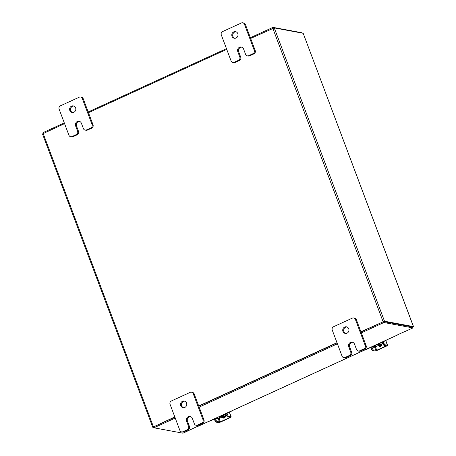 <?xml version="1.0" encoding="UTF-8"?>
<svg xmlns="http://www.w3.org/2000/svg" width="456" height="456" viewBox="0 0 456 456"><rect width="100%" height="100%" fill="white"/><g stroke="black" fill="none" stroke-linecap="round" stroke-linejoin="round"><path stroke-width="0.68" d="M72.578 112.546A3.357 3.112 100.5 0 1 73.792 106.026M75.616 107.872A3.357 3.112 100.5 0 1 72.105 112.495A3.357 3.112 100.5 0 1 70.321 107.126A3.357 3.112 100.5 0 1 75.616 107.872M79.572 121.399A3.357 3.112 -79.5 0 0 76.534 126.073L78.546 131.419A2.548 2.365 100.5 0 1 77.224 134.765L72.937 136.726A2.548 2.365 100.5 0 1 71.592 136.897L70.657 136.726A2.548 2.365 -79.5 0 0 72.002 136.555L72.937 136.726M77.224 134.765L76.289 134.588L72.002 136.555M70.657 136.726A2.548 2.365 -79.5 0 1 68.924 135.221L59.12 109.149A2.548 2.365 -79.5 0 1 60.448 105.809L79.213 97.213A2.548 2.365 -79.5 0 1 80.558 97.042L81.493 97.219A2.548 2.365 100.5 0 1 83.226 98.718L93.024 124.79A2.548 2.365 100.5 0 1 91.702 128.136L87.415 130.097A2.548 2.365 100.5 0 1 86.07 130.268L85.141 130.097A2.548 2.365 -79.5 0 0 86.48 129.926L87.415 130.097M91.702 128.136L90.767 127.959L86.48 129.926M83.226 98.718L82.291 98.547L92.089 124.619L93.024 124.79M90.767 127.959A2.548 2.365 -79.5 0 0 92.089 124.619M82.291 98.547A2.548 2.365 -79.5 0 0 80.558 97.042M76.289 134.588A2.548 2.365 -79.5 0 0 77.611 131.248L78.546 131.419M85.141 130.097A2.548 2.365 -79.5 0 1 83.402 128.592L81.39 123.245A3.357 3.112 -79.5 0 0 76.101 122.499A3.357 3.112 -79.5 0 0 75.599 125.896L77.611 131.248M183.523 407.704A3.357 3.112 100.5 0 1 184.737 401.183M186.555 403.03A3.357 3.112 100.5 0 1 183.05 407.658A3.357 3.112 100.5 0 1 181.266 402.283A3.357 3.112 100.5 0 1 186.555 403.03M190.511 416.556A3.357 3.112 -79.5 0 0 187.479 421.23L189.485 426.577A2.548 2.365 100.5 0 1 188.163 429.922L183.876 431.883A2.548 2.365 100.5 0 1 182.537 432.054L181.602 431.883A2.548 2.365 -79.5 0 0 182.947 431.712L183.876 431.883M188.163 429.922L187.234 429.751L182.947 431.712M181.602 431.883A2.548 2.365 -79.5 0 1 179.863 430.384L170.065 404.312A2.548 2.365 -79.5 0 1 171.388 400.966L190.158 392.377A2.548 2.365 -79.5 0 1 191.497 392.206L192.432 392.377A2.548 2.365 100.5 0 1 194.17 393.876L203.969 419.947A2.548 2.365 100.5 0 1 202.646 423.293L198.36 425.254A2.548 2.365 100.5 0 1 197.015 425.425L196.08 425.254A2.548 2.365 -79.5 0 0 197.425 425.083L198.36 425.254M202.646 423.293L201.712 423.122L197.425 425.083M194.17 393.876L193.236 393.705L203.034 419.776L203.969 419.947M201.712 423.122A2.548 2.365 -79.5 0 0 203.034 419.776M193.236 393.705A2.548 2.365 -79.5 0 0 191.497 392.206M187.234 429.751A2.548 2.365 -79.5 0 0 188.556 426.406L189.485 426.577M196.08 425.254A2.548 2.365 -79.5 0 1 194.347 423.755L192.335 418.403A3.357 3.112 -79.5 0 0 187.045 417.656A3.357 3.112 -79.5 0 0 186.544 421.053L188.556 426.406M234.76 38.298A3.357 3.112 100.5 0 1 235.974 31.777M237.798 33.63A3.357 3.112 100.5 0 1 234.287 38.253A3.357 3.112 100.5 0 1 232.503 32.883A3.357 3.112 100.5 0 1 237.798 33.63M241.748 47.15A3.357 3.112 -79.5 0 0 238.716 51.824L240.728 57.177A2.548 2.365 100.5 0 1 239.406 60.517L235.119 62.483A2.548 2.365 100.5 0 1 233.774 62.654L232.839 62.478A2.548 2.365 -79.5 0 0 234.184 62.307L235.119 62.483M239.406 60.517L238.471 60.346L234.184 62.307M232.839 62.478A2.548 2.365 -79.5 0 1 231.106 60.979L221.302 34.907A2.548 2.365 -79.5 0 1 222.625 31.561L241.395 22.971A2.548 2.365 -79.5 0 1 242.74 22.8L243.669 22.971A2.548 2.365 100.5 0 1 245.408 24.476L255.206 50.548A2.548 2.365 100.5 0 1 253.884 53.888L249.597 55.854A2.548 2.365 100.5 0 1 248.252 56.025L247.317 55.849A2.548 2.365 -79.5 0 0 248.662 55.678L249.597 55.854M253.884 53.888L252.949 53.717L248.662 55.678M245.408 24.476L244.473 24.299L254.271 50.371L255.206 50.548M252.949 53.717A2.548 2.365 -79.5 0 0 254.271 50.371M244.473 24.299A2.548 2.365 -79.5 0 0 242.74 22.8M238.471 60.346A2.548 2.365 -79.5 0 0 239.793 57L240.728 57.177M247.317 55.849A2.548 2.365 -79.5 0 1 245.584 54.349L243.572 49.003A3.357 3.112 -79.5 0 0 238.283 48.256A3.357 3.112 -79.5 0 0 237.781 51.653L239.793 57M345.705 333.461A3.357 3.112 100.5 0 1 346.913 326.935M348.737 328.787A3.357 3.112 100.5 0 1 345.226 333.41A3.357 3.112 100.5 0 1 343.448 328.041A3.357 3.112 100.5 0 1 348.737 328.787M352.693 342.308A3.357 3.112 -79.5 0 0 349.661 346.982L351.667 352.334A2.548 2.365 100.5 0 1 350.345 355.68L346.058 357.641A2.548 2.365 100.5 0 1 344.713 357.812L343.784 357.635A2.548 2.365 -79.5 0 0 345.129 357.464L346.058 357.641M350.345 355.68L349.41 355.503L345.129 357.464M343.784 357.635A2.548 2.365 -79.5 0 1 342.046 356.136L332.247 330.064A2.548 2.365 -79.5 0 1 333.57 326.718L352.334 318.128A2.548 2.365 -79.5 0 1 353.679 317.957L354.614 318.134A2.548 2.365 100.5 0 1 356.347 319.633L366.151 345.705A2.548 2.365 100.5 0 1 364.828 349.051L360.542 351.012A2.548 2.365 100.5 0 1 359.197 351.183L358.262 351.006A2.548 2.365 -79.5 0 0 359.607 350.835L360.542 351.012M364.828 349.051L363.894 348.874L359.607 350.835M356.347 319.633L355.418 319.457L365.216 345.528L366.151 345.705M363.894 348.874A2.548 2.365 -79.5 0 0 365.216 345.528M355.418 319.457A2.548 2.365 -79.5 0 0 353.679 317.957M349.41 355.503A2.548 2.365 -79.5 0 0 350.738 352.157L351.667 352.334M358.262 351.006A2.548 2.365 -79.5 0 1 356.529 349.507L354.517 344.16A3.357 3.112 -79.5 0 0 349.228 343.414A3.357 3.112 -79.5 0 0 348.726 346.811L350.738 352.157M379.324 343.322A2.679 2.479 100.5 0 1 376.816 344.468L377.186 344.536A2.679 2.479 -79.5 0 0 379.888 343.066M381.552 342.302A2.485 0.513 159.4 0 0 381.182 342.769A2.485 0.513 159.4 0 0 381.364 342.878L382.612 343.14L382.003 343.596L381.763 342.952M375.932 346.588L382.476 343.681L375.932 346.588L374.541 346.754L374.142 345.694M382.476 343.681A2.348 0.484 159.4 0 0 382.766 343.545M382.379 342.325L387.15 339.743M376.063 346.611A2.348 0.484 159.4 0 1 373.441 347.261L372.273 347.044L370.785 347.438L366.379 349.45A1.613 1.493 100.5 0 1 365.661 349.575M373.213 346.121L373.373 346.537L374.541 346.754M373.373 346.537A2.485 0.513 159.4 0 0 371.663 346.828M388.05 339.327A1.613 1.493 100.5 0 1 387.463 339.8M382.544 343.864L382.071 343.778M378.919 345.551A3.357 3.112 -79.5 0 0 381.803 344.554M379.101 345.58A3.357 3.112 -79.5 0 0 381.786 344.867L381.757 344.89M379.056 345.466A3.357 3.112 -79.5 0 0 380.88 344.628M378.93 345.523A3.357 3.112 -79.5 0 0 381.398 344.388M380.236 345.825A3.391 3.141 100.5 0 1 380.23 345.825L379.386 345.665L380.236 345.825L381.108 345.329M378.56 345.688A1.887 1.75 -79.5 0 0 381.769 344.223M372.364 348.39A1.676 0.53 65.4 0 0 373.567 350.043L372.466 350.55A1.676 0.53 -114.6 0 1 371.264 348.897L372.364 348.39L371.765 346.799M372.466 350.55L374.798 350.983A1.949 0.399 159.4 0 0 377.197 350.345L386.466 346.104A1.949 0.399 159.4 0 0 387.566 345.289A1.949 0.399 159.4 0 0 387.423 345.203L385.092 344.77L383.992 345.272L386.323 345.705L385.993 346.018L376.724 350.259L373.567 350.043M383.992 345.272A1.676 0.53 -114.6 0 1 382.795 343.619L382.191 342.011M378.913 345.528A1.887 1.75 -79.5 0 0 379.945 346.531M382.795 343.619L383.895 343.117L383.353 341.681M383.895 343.117A1.676 0.53 65.4 0 0 385.092 344.77M371.264 348.897L370.728 347.461M222.933 414.914A2.679 2.479 100.5 0 1 220.43 416.066L220.801 416.134A2.679 2.479 -79.5 0 0 223.503 414.658M225.161 413.894A2.485 0.513 159.4 0 0 224.797 414.367A2.485 0.513 159.4 0 0 224.979 414.47L226.222 414.738L225.612 415.188L225.372 414.544M219.541 418.18L226.085 415.273L219.541 418.18L218.15 418.346L217.751 417.291M226.085 415.273A2.348 0.484 159.4 0 0 226.375 415.137M225.988 413.917L230.759 411.335M219.672 418.203A2.348 0.484 159.4 0 1 217.05 418.853L215.882 418.637L214.394 419.03L209.994 421.042A1.613 1.493 100.5 0 1 209.275 421.173M216.828 417.713L216.982 418.129L218.15 418.346M216.982 418.129A2.485 0.513 159.4 0 0 215.272 418.426M231.665 410.919A1.613 1.493 100.5 0 1 231.072 411.392M226.153 415.462L225.686 415.37M222.528 417.143A3.357 3.112 -79.5 0 0 225.412 416.151M222.71 417.177A3.357 3.112 -79.5 0 0 225.395 416.459M222.665 417.058A3.357 3.112 -79.5 0 0 224.489 416.22M223.554 418.123A1.887 1.75 -79.5 0 1 222.522 417.12A3.357 3.112 -79.5 0 0 225.007 415.986M223.001 417.263L223.845 417.417L222.995 417.257M223.845 417.417L224.722 416.921M222.175 417.28A1.887 1.75 -79.5 0 0 225.378 415.815M215.979 419.987A1.676 0.53 65.4 0 0 217.176 421.64L216.076 422.142A1.676 0.53 -114.6 0 1 214.879 420.489L215.979 419.987L215.38 418.391M216.076 422.142L218.407 422.575A1.949 0.399 159.4 0 0 220.807 421.942L230.075 417.696A1.949 0.399 159.4 0 0 231.181 416.881A1.949 0.399 159.4 0 0 231.038 416.795L228.701 416.362L227.601 416.864L229.938 417.297L229.607 417.61L220.339 421.851L217.176 421.64M227.601 416.864A1.676 0.53 -114.6 0 1 226.404 415.211L225.8 413.603M226.404 415.211L227.504 414.709L226.963 413.273M227.504 414.709A1.676 0.53 65.4 0 0 228.701 416.362M214.879 420.489L214.337 419.053M360.907 331.751L384.511 321.223L413.432 326.599L303.177 33.282L413.518 326.65L412.708 327.214M153.849 427.477L152.737 427.238L42.482 133.916L64.564 123.622M383.644 321.622L412.566 326.998M303.177 33.282L274.255 27.901L250.652 38.429M336.995 342.695L198.725 405.994M174.813 416.938L152.737 427.238M88.47 112.672L226.74 49.373M383.428 321.679L360.981 331.951L383.576 321.611L383.923 322.529L361.329 332.874M337.07 342.901L198.799 406.199L337.07 342.901M175.235 418.061L153.968 427.796L153.621 426.879L174.887 417.143L153.672 426.884M197.437 426.383L183.021 433.2L153.968 427.796M397.792 334.681L412.976 327.927L383.923 322.529M383.576 321.611L412.629 327.009L412.976 327.927M198.024 426.292A1.18 0.37 -114.6 0 1 197.961 426.349A1.18 0.37 -114.6 0 1 197.875 426.354L197.511 426.565M397.803 334.715L397.991 334.75A1.18 0.37 65.4 0 0 398.077 334.738A1.18 0.37 65.4 0 0 398.179 334.516M337.417 343.818L199.147 407.117M302.151 33.088L302.032 32.769L272.979 27.366L250.384 37.711M43.291 133.357L43.024 132.639L64.29 122.903M88.202 111.959L226.472 48.661M273.258 28.107L272.979 27.366M76.534 126.073L75.599 125.896M187.479 421.23L186.544 421.053M238.716 51.824L237.781 51.653M349.661 346.982L348.726 346.811M380.35 342.855A2.947 2.73 100.5 0 1 376.553 344.588M366.065 349.393L366.379 349.45M375.385 345.129L375.864 346.406M375.898 350.482L374.632 347.107M387.423 345.203L385.696 340.609M385.993 346.018L385.844 345.614M375.448 346.851L376.724 350.259M223.964 414.447A2.947 2.73 100.5 0 1 220.168 416.185M209.674 420.985L209.994 421.042M218.994 416.721L219.473 417.998M219.513 422.074L218.242 418.699M231.038 416.795L229.311 412.201M229.607 417.61L229.453 417.212M219.057 418.443L220.339 421.851M384.511 321.223L274.255 27.901M383.057 321.611L272.802 28.289M43.149 133.42L153.404 426.742M197.875 426.354L397.991 334.75M387.566 345.289L385.793 340.564M231.181 416.881L229.402 412.156M398.077 334.738L197.961 426.349"/></g></svg>

